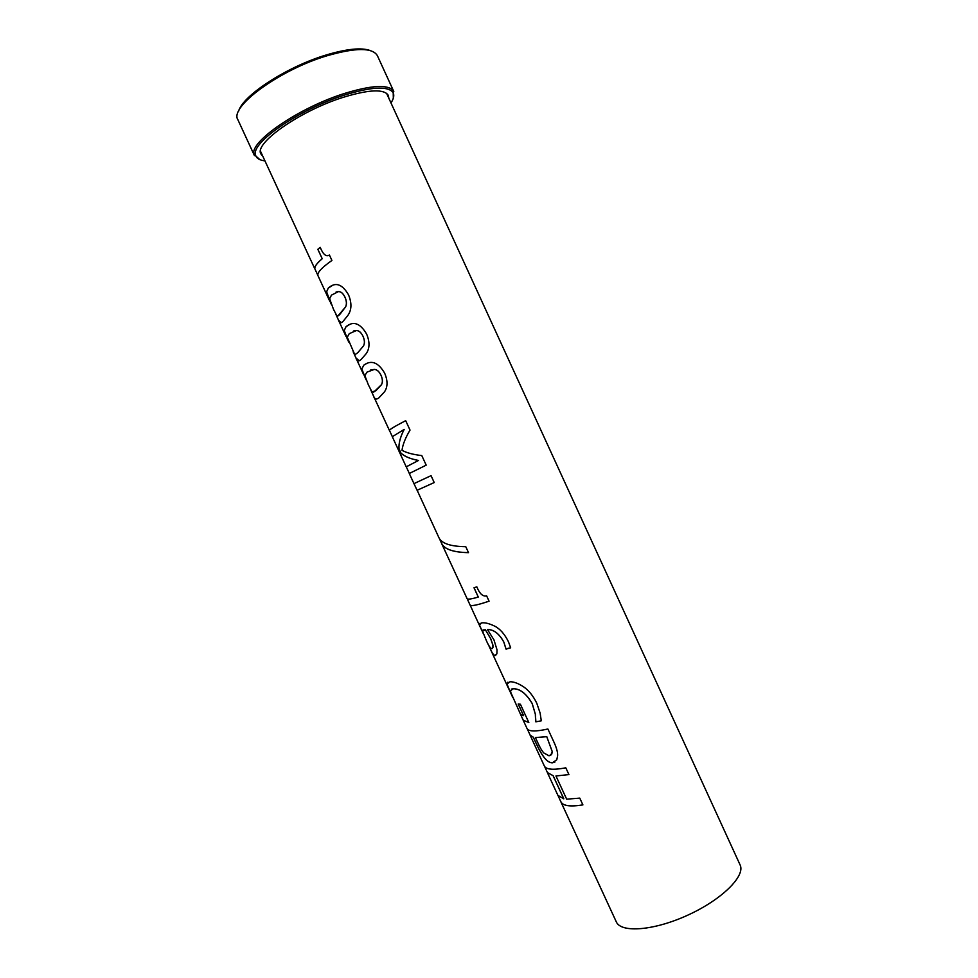 <?xml version="1.0" encoding="UTF-8"?>
<svg xmlns="http://www.w3.org/2000/svg" width="978" height="978" viewBox="0 0 978 978"><rect width="100%" height="100%" fill="white"/><g stroke="black" fill="none" stroke-linecap="round" stroke-linejoin="round"><path stroke-width="1.47" d="M264.94 160.881C259.476 160.196 256.346 158.253 255.564 155.05C250.502 142.947 299.879 108.925 344.892 94.952C371.127 86.944 387.043 85.954 392.643 91.993C394.562 94.683 394.012 98.313 390.968 102.91M259.818 159.597L254.06 154.451C248.864 142.152 298.975 107.568 344.696 93.399C371.347 85.282 387.508 84.304 393.168 90.465L393.327 98.191M393.792 91.504L377.361 55.624C372.484 47.519 355.821 47.531 327.373 55.673C279.635 69.731 229.023 107.054 237.898 119.768L254.439 155.6M262.789 156.199L260.979 154.047C253.485 143.656 300.148 110.71 343.388 97.274C369.244 89.426 384.232 88.815 388.364 95.465L388.816 98.228M370.246 50.563C361.542 47.372 346.909 48.827 326.346 54.939C287.153 66.577 242.764 95.477 238.669 111.076M568.915 774.588L555.956 775.97L566.665 799.173L579.771 798.121L582.9 804.894C570.308 806.887 563.01 805.884 560.969 801.874L560.675 801.251M553.145 775.701L547.387 772.608L557.888 795.346L563.817 798.806L553.145 775.701L547.435 772.583L544.66 766.581M582.9 804.894C570.272 806.923 562.949 805.921 560.92 801.899L558.218 795.933M554.978 762.009L552.472 762.791C549.856 762.803 547.301 761.287 544.832 758.243C542.008 754.833 539.049 749.71 535.944 742.864L533.34 737.216L530.076 735.101L544.355 766.043C546.176 769.6 553.328 770.187 565.797 767.816L568.927 774.6L555.956 775.97M563.768 798.843L553.108 775.725M485.601 638.756C487.936 644.551 489.954 647.852 491.665 648.659L492.924 647.656L492.936 645.235L490.65 638.683L485.394 629.795L482.545 631.238L485.601 638.756M492.313 648.561L492.936 645.235M492.973 645.211L490.699 638.658L485.394 629.795M485.443 629.771L483.046 629.966M495.785 655.358L494.941 655.48C493.584 655.064 492.178 653.145 490.711 649.722L488.12 644.099M483.462 634.001L479.44 624.954L481.579 622.888C484.905 622.424 489.281 623.512 494.721 626.152C500.076 628.878 504.66 634.111 508.487 641.825L510.663 647.815L506.066 649.123L503.878 642.143C499.269 633.671 493.792 629.453 487.423 629.49L493.927 639.795L497.032 649.857L496.848 653.854L494.892 655.505C493.535 655.089 492.13 653.17 490.663 649.747L489.049 646.116M480.491 627.583L479.501 624.93L480.088 623.218M505.932 648.83L503.841 642.167C499.232 633.683 493.743 629.477 487.386 629.514M510.663 647.815L505.895 648.854M481.751 630.321L474.012 613.646M434.22 482.557L417.093 490.284L413.963 483.633L431.041 475.663L434.22 482.557L417.141 490.259L439.024 537.9C441.848 543.548 450.772 546.482 465.772 546.702L468.511 552.656C453.474 552.362 444.525 549.33 441.653 543.585L467.117 598.695C467.912 599.575 471.64 599.025 478.291 597.057L474.049 587.754L476.836 586.849C479.648 593.793 482.9 596.788 486.604 595.822L489.073 601.164C477.667 605.027 471.359 606.336 470.137 605.089L474.073 613.805M489.073 601.164C477.631 605.052 471.298 606.372 470.076 605.113M478.291 597.057L474 587.766M468.511 552.631C453.499 552.326 444.562 549.306 441.701 543.56L439.477 538.756M441.653 543.585L441.286 542.68M414.024 483.609L431.005 475.687M392.3 436.579L389.476 430.454C389.293 429.66 394.684 426.396 405.638 420.687M406.273 466.848L418.437 460.479C410.32 458.926 404.476 456.457 400.894 453.083L399 448.988C398.572 443.535 400.271 437.032 404.171 429.428L392.3 436.701L406.212 466.824L418.486 460.467C410.369 458.902 404.525 456.433 400.943 453.058L399.048 448.963C398.523 443.56 400.234 437.044 404.122 429.452M389.525 430.577L389.427 430.479C389.232 429.684 394.647 426.408 405.674 420.662L410.026 430.088C405.454 437.765 402.777 444.501 401.995 450.308C406.628 452.851 413.229 454.599 421.787 455.577L426.2 465.161L409.281 473.486L413.963 483.633M354.464 353.791C355.014 354.635 356.188 354.195 357.997 352.459L363.559 345.833C364.88 343.278 364.708 340.087 363.034 336.285C361.188 332.52 358.987 330.613 356.395 330.552L349.244 333.669L347.263 337.239L354.415 353.816C354.965 354.659 356.139 354.207 357.948 352.471L363.523 345.857C364.843 343.29 364.672 340.099 362.997 336.298C361.224 332.508 359.036 330.601 356.444 330.54L353.449 331.016M348.62 341.958L344.244 330.503L346.065 326.664L349.855 324.329M359.232 360.784L356.053 358.07L353.144 351.774M347.447 339.427L344.195 330.527L346.016 326.676C353.388 320.711 360.246 323.168 366.616 334.048C369.928 341.958 369.782 348.498 366.163 353.694L361.163 359.452C358.633 361.799 356.921 361.347 356.004 358.095L354.843 355.454M328.156 255.551L329.427 255.038L331.921 260.454C321.86 267.556 317.178 272.556 317.887 275.478L328.449 298.4L326.579 291.86L328.229 288.143C335.381 281.676 342.141 283.913 348.535 294.843C351.958 303.143 351.713 310.05 347.765 315.564L343.4 320.967C341.016 323.632 339.39 323.388 338.535 320.246L337.41 317.691M317.838 275.307L314.904 268.938C314.329 266.762 316.774 263.363 322.227 258.742L317.874 249.304L320.222 247.385C323.095 254.476 326.163 257.031 329.415 255.026M322.227 258.742L317.826 249.317L320.209 247.361M314.916 268.938L314.867 268.95C314.268 266.798 316.701 263.388 322.178 258.754M310.894 260.331L314.867 268.95M333.437 309.195L336.848 315.784C337.349 316.517 338.461 315.918 340.173 313.987L345.564 306.933C346.835 304.28 346.64 301.041 344.965 297.226C343.156 293.449 340.98 291.566 338.425 291.603L331.456 295.136L329.647 298.779L333.437 309.195M337.862 316.004L345.601 306.909C346.884 304.256 346.689 301.028 345.014 297.214C343.205 293.437 341.029 291.554 338.474 291.578L336.102 291.982M331.102 304.011L326.628 291.835L328.278 288.119L332.777 285.197M341.224 322.691L338.584 320.222L335.637 313.84M329.989 301.627L328.449 298.4M373.743 392.117L381.444 384.709C382.814 382.239 382.655 379.097 380.992 375.295C379.183 371.53 376.97 369.574 374.342 369.427L366.994 372.117L364.855 375.589L368.388 384.904L371.946 391.787L375.674 390.907L381.493 384.696C382.85 382.227 382.691 379.085 381.029 375.283C379.219 371.518 377.007 369.562 374.378 369.415L370.686 370.002M366.102 379.831L361.836 369.012L363.828 365.136L366.799 363.4M377.325 398.804C375.711 399.476 374.427 398.498 373.486 395.833L370.625 389.623M364.867 377.153L361.787 369.036L363.779 365.149C371.359 359.672 378.327 362.349 384.66 373.18C387.863 380.723 387.801 386.946 384.488 391.836L378.889 397.863C376.224 399.904 374.415 399.244 373.437 395.858L372.251 393.156M528.817 722.497L523.193 720.211L520.455 714.136M541.286 720.81L535.871 721.801L535.394 714.319L532.154 703.524C526.237 693.598 519.941 688.683 513.279 688.769L510.516 690.676L510.834 692.534L520.516 714.233L523.585 715.664L518.242 704.062M535.394 714.319L532.191 703.5C526.274 693.573 519.99 688.659 513.328 688.744L511.372 689.111M512.729 697.412L507.937 686.947L507.056 684.001L507.875 682.167M523.548 715.688L518.169 704.05L520.382 704.221L528.829 722.522L523.193 720.211M535.614 721.226L535.345 714.343M510.589 692.779L507.007 684.025L509.966 681.776C513.646 681.629 518.193 683.316 523.609 686.837C528.805 690.407 533.206 695.896 536.8 703.28L540.125 713.072L541.286 720.823L535.834 721.825M543.841 752.987L549.074 755.811L551.8 754.001L552.215 751.605L546.763 736.691L535.431 737.595L537.533 742.155C539.856 747.351 541.959 750.97 543.841 752.987M550.736 755.285L552.252 751.581L546.763 736.691M546.8 736.654L535.479 737.571M523.218 720.248L527.032 728.512C528.633 731.593 535.577 731.752 547.888 729.001L553.817 741.862C556.568 747.742 557.827 752.363 557.619 755.725L556.788 759.735L552.436 762.816C549.807 762.828 547.264 761.312 544.783 758.268C541.959 754.857 539 749.735 535.895 742.889L533.291 737.253L530.125 735.077L527.301 728.977M560.92 801.899L616.274 921.802C620.957 933.232 654.245 930.665 688.133 914.992C722.094 899.467 745.713 875.848 740.077 864.87L386.554 93.289M392.643 91.993L393.168 90.465M255.564 155.05L254.06 154.451M470.112 605.101L467.178 598.756M409.317 473.438L406.261 466.799M523.267 720.224L520.015 713.182M508.756 688.915L490.601 649.612M389.427 430.479L373.437 395.858M363.388 374.085L356.004 358.095M345.931 336.285L338.535 320.246M310.735 260.062L260.515 151.272"/></g></svg>
